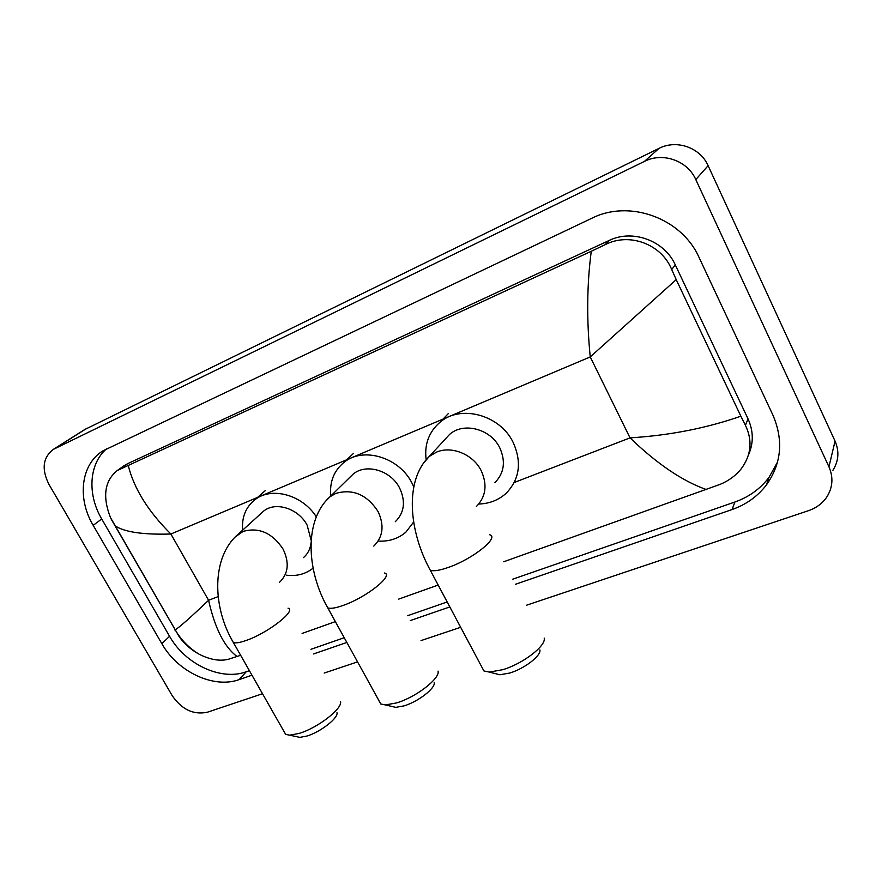 <?xml version="1.0" encoding="UTF-8"?>
<svg xmlns="http://www.w3.org/2000/svg" width="882" height="882" viewBox="0 0 882 882"><rect width="100%" height="100%" fill="white"/><g stroke="black" fill="none" stroke-linecap="round" stroke-linejoin="round"><path stroke-width="1.32" d="M84.672 429.567L659.008 148.374C676.538 139.279 700.231 147.503 708.114 165.673L835.056 441.11C839.421 451.33 838.705 461.065 832.906 470.315M262.516 693.737L207.402 712.215C193.566 715.137 181.813 709.58 172.144 695.556L48.94 484.35C41.377 469.18 42.843 457.526 53.328 449.39L644.499 161.373C662.746 151.936 687.497 160.59 695.799 179.575L828.948 466.798C833.512 477.438 832.784 487.537 826.754 497.084C822.388 503.457 816.335 507.977 808.573 510.645L526.4 605.261M460.669 627.3L421.023 640.586M357.563 661.875L324.201 673.054M515.474 584.281L732.082 509.542C746.216 504.592 757.693 496.346 766.502 484.824C781.485 463.557 783.646 440.372 772.985 415.279L699.128 257.588C681.654 217.92 629.186 199.255 591.855 218.251L103.051 450.79C80.879 464.075 76.943 498.286 93.183 525.352L161.847 643.684C177.624 671.864 213.775 688.941 239.176 679.603L251.965 675.193M313.551 653.948L346.858 642.46M410.229 620.586L449.82 606.926M106.501 448.85C88.873 463.932 87.208 494.504 101.717 518.969L169.576 636.286C185.165 664.223 221.018 681.102 246.254 671.764L249.397 670.673M512.817 579.165L734.893 502.012C748.873 497.073 760.229 488.893 768.95 477.471L777.56 462.014M310.96 649.284L344.245 637.719M407.605 615.713L447.185 601.965M748.454 454.969C753.68 443.205 753.548 431.177 748.046 418.895L675.259 264.809C664.455 240.543 632.471 228.956 609.23 240.433L127.703 463.645L122.962 466.512M706.57 489.631C682.624 481.197 657.112 463.943 630.035 437.869C669.592 435.421 706.526 428.189 740.858 416.194L745.433 425.333C752.721 440.57 751.31 455.079 741.2 468.849C735.82 475.552 728.874 480.69 720.385 484.262L503.754 561.746M438.178 585.064L398.642 599.121M335.369 621.612L302.118 633.441M240.643 655.293L228.405 659.273C219.85 661.401 210.125 659.736 199.233 654.279C191.207 649.902 184.581 644.125 179.344 636.947L110.493 517.591C102.345 496.676 104.539 481.032 117.074 470.646L128.243 465.453C133.987 488.628 148.198 511.472 170.876 534.018C143.226 534.823 124.682 532.133 115.255 525.926L114.473 525.363M740.858 416.194L676.218 279.616L590.245 356.934C586.552 320.045 586.894 284.831 591.26 251.282L128.243 465.453M591.26 251.282L605.085 244.7C629.362 232.065 661.544 244.149 671.709 269.561L676.218 279.616M174.845 630.002L175.198 629.836C179.399 627.322 190.534 617.477 208.593 600.278C214.921 628.392 224.436 647.156 237.104 656.55M539.894 649.902C541.372 655.624 524.459 668.699 509.741 673.032L499.862 674.774L495.254 673.583M481.572 666.572L483.909 670.948L489.389 672.084L502.861 669.67C523.048 663.683 546.322 645.723 544.194 638.105M494.923 482.63C504.228 473.017 505.849 461.418 499.785 447.836C490.789 428.95 463.689 421.794 449.71 434.297L444.98 439.423M426.116 459.555C424.286 444.274 428.928 431.838 440.052 422.213C460.569 404.254 500.083 414.827 513.181 442.466C521.957 462.179 519.674 479.058 506.345 493.093C498.782 500.028 489.587 503.677 478.772 504.03M434.176 682.58C435.741 688.059 418.156 701.752 404.011 705.887L395.764 707.364L391.961 706.471M378.753 700.308L380.781 704.001L385.467 704.938L396.713 702.877C416.106 697.166 440.294 678.379 438.045 671.103M395.301 521.714C404.397 512.696 405.841 501.472 399.623 488.033C390.847 470.36 366.041 463.083 353.131 474.119L349.636 477.537M330.783 495.993C329.471 481.947 333.892 470.734 344.024 462.355C362.976 446.479 399.182 457.207 411.971 483.082L413.768 486.842M413.658 522.001L405.874 532.155C398.245 538.693 389.028 541.669 378.213 541.096M336.979 712.711C338.567 717.937 320.331 732.159 306.771 736.095L299.825 737.374L296.672 736.691M283.894 731.31L285.658 734.397L289.671 735.18L299.141 733.405C317.718 727.97 342.8 708.455 340.518 701.543M311.159 540.412L307.134 525.154C298.557 508.528 275.647 501.219 263.696 511.053L261.072 513.445M242.638 530.17C241.646 517.194 245.78 507.018 255.041 499.642C271.568 486.39 302.482 494.813 316.296 516.83M303.419 557.656C307.807 553.918 310.354 548.968 311.037 542.783M313.088 568.14C305.701 574.061 296.804 576.42 286.396 575.207M514.25 482.487L630.035 437.869L590.245 356.934L170.876 534.018L208.593 600.278L218.163 596.596M54.706 448.651L86.712 428.398M828.948 466.798L835.056 441.11M695.799 179.575L708.114 165.673M644.499 161.373L659.008 148.374M101.717 518.969L93.183 525.352M734.893 502.012L732.082 509.542M246.254 671.764L239.176 679.603M169.576 636.286L161.847 643.684M748.046 418.895L745.433 425.333M127.703 463.645L119.82 469.202M609.23 240.433L605.085 244.7M675.259 264.809L671.709 269.561M476.368 506.555C485.938 496.687 487.537 484.736 481.197 470.679C473.16 454.318 451.573 445.487 436.414 452.168L429.358 456.369L423.503 463.171M489.708 534.757C499.774 537.314 472.928 558.934 448.684 567.302C439.82 570.433 433.69 571.415 430.306 570.268L428.498 566.894M373.792 546.112C383.108 536.895 384.508 525.341 378.014 511.45C366.923 494.57 352.844 488.562 335.777 493.424L329.978 496.787L325.8 501.053M384.552 573.002C394.078 575.318 366.14 597.511 343.23 605.405C335.755 608.051 330.618 608.878 327.806 607.907L326.241 605.074M279.451 582.374C288.425 573.763 289.605 562.639 283.012 548.99C272.185 532.86 258.867 527.006 243.057 531.427L235.196 537.006M288.039 608.172C297.036 610.256 268.062 632.945 246.42 640.376C240.058 642.625 235.715 643.342 233.377 642.526L232.021 640.145M53.328 449.39L85.356 429.137M768.95 477.471L766.502 484.824M124.571 465.376L117.074 470.646M199.233 654.279C189.112 648.149 181.097 640.001 175.198 629.836L111.297 519.333M499.862 674.774L489.389 672.084M449.71 434.297L429.358 456.369C404.232 480.359 408.873 531.306 430.306 570.268L483.909 670.948M440.052 422.213L448.475 413.438M395.764 707.364L385.467 704.938M353.131 474.119L329.978 496.787C304.058 519.796 306.275 570.4 327.806 607.907L380.781 704.001M344.024 462.355L353.583 453.304M299.825 737.374L289.671 735.18M263.696 511.053L238.239 534.172C211.669 556.399 211.856 606.397 233.377 642.526L285.658 734.397M255.041 499.642L265.559 490.37"/></g></svg>
